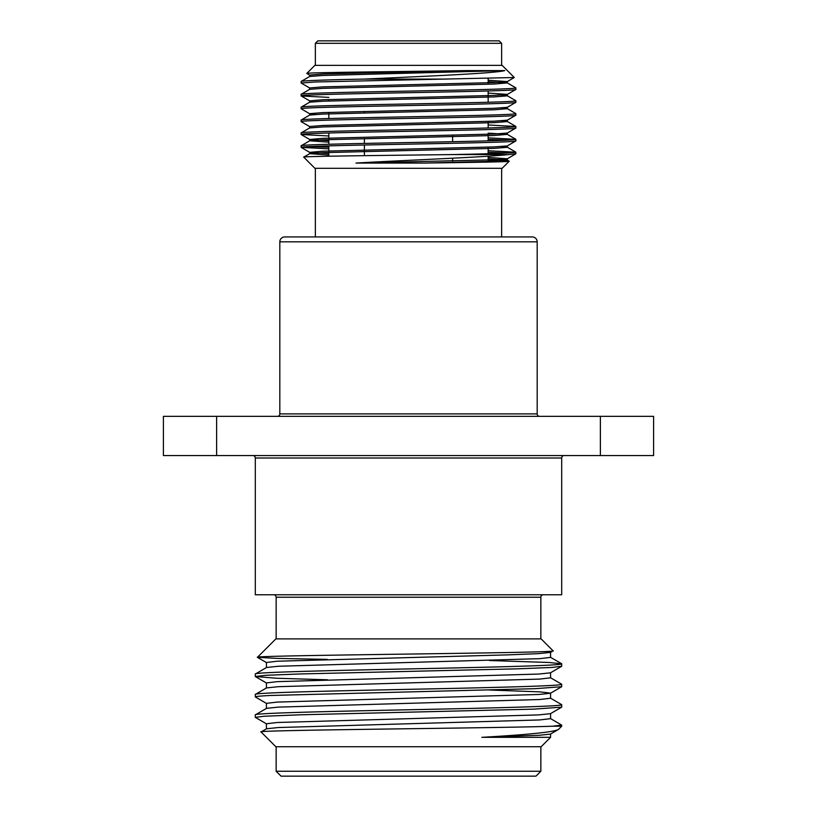 <?xml version="1.0" encoding="UTF-8"?>
<svg xmlns="http://www.w3.org/2000/svg" width="817" height="817" viewBox="0 0 817 817"><rect width="100%" height="100%" fill="white"/><g stroke="black" fill="none" stroke-linecap="round" stroke-linejoin="round"><path stroke-width="1.23" d="M539.628 416.343A2.451 2.451 0 0 1 537.178 413.892L537.178 241.832L279.822 241.832L279.822 413.892L537.178 413.892M277.372 416.343A2.451 2.451 0 0 0 279.822 413.892M532.276 236.93L284.725 236.93L532.276 236.93A4.902 4.902 0 0 1 537.178 241.832M284.725 236.93A4.902 4.902 0 0 0 279.822 241.832M501.638 236.93L501.638 168.302M315.362 236.93L315.362 168.302M303.72 157.15C299.859 156.282 385.553 155.414 452.097 154.576L508.531 154.576C485.421 157.201 406.539 160.112 355.977 163.063L424.769 163.063C472.001 162.409 509.461 161.858 509.195 161.235L502.128 168.302L314.872 168.302L303.74 157.109L309.704 153.657L328.842 155.016M508.531 154.576L515.854 153.8L507.296 158.784L494.122 159.775L355.977 163.063M515.854 153.8L515.854 152.207C514.169 152.983 492.917 153.77 452.097 154.576M515.854 140.933L515.854 139.339C517.733 140.412 465.465 141.484 408.5 142.556C351.535 143.629 299.267 144.701 301.146 145.773L301.146 147.366C299.267 146.294 351.535 145.222 408.5 144.149C465.465 143.077 517.733 142.005 515.854 140.933L507.296 145.916L494.122 146.907L322.878 151.196L309.704 152.35L328.842 153.545M488.157 133.151L507.296 134.356L494.122 135.51L322.878 139.799L309.704 140.79L301.146 145.773M515.854 128.065L515.854 126.472C517.733 127.544 465.465 128.616 408.5 129.689C351.535 130.761 299.267 131.833 301.146 132.905L301.146 134.499C299.267 133.426 351.535 132.354 408.5 131.282C465.465 130.209 517.733 129.137 515.854 128.065L507.296 133.048L494.122 134.039L322.878 138.328L309.704 139.482L328.842 140.687M501.372 120.834L507.367 121.57L494.122 122.642L322.878 126.931L309.704 127.922L301.146 132.905M515.854 115.197L515.854 113.604C517.733 114.676 465.465 115.759 408.5 116.821C351.535 117.893 299.267 118.965 301.146 120.038L301.146 121.631C299.267 120.559 351.535 119.486 408.5 118.414C465.465 117.342 517.733 116.269 515.854 115.197L507.296 120.181L494.122 121.171L322.878 125.461L309.633 126.533L309.633 128.003M501.372 107.967L507.367 108.702L494.122 109.774L322.878 114.063L309.704 115.054L301.146 120.038M515.854 102.329L515.854 100.746C517.733 101.819 465.465 102.891 408.5 103.963C351.535 105.025 299.267 106.098 301.146 107.17L301.146 108.763C299.267 107.691 351.535 106.619 408.5 105.546C465.465 104.484 517.733 103.402 515.854 102.329L507.296 107.313L494.122 108.304L322.878 112.593L309.633 113.665L315.628 114.4M501.372 95.109L507.367 95.844L494.122 96.917L322.878 101.206L309.704 102.196L301.146 107.17M515.854 89.472L515.854 87.879C517.733 88.951 465.465 90.023 408.5 91.096C351.535 92.158 299.267 93.24 301.146 94.312L301.146 95.895C299.267 94.823 351.535 93.751 408.5 92.689C465.465 91.616 517.733 90.544 515.854 89.472L507.296 94.445L494.122 95.446L322.878 99.735L309.704 100.879L301.207 95.977L328.842 97.386M488.157 81.69L507.296 82.895L494.122 84.049L322.878 88.338L309.704 89.329L301.146 94.312M301.146 147.366L328.842 148.847M488.157 152.309L508.184 153.004M308.816 146.57L328.842 147.254M488.157 150.726L515.854 152.207M301.146 134.499L328.842 135.979M488.157 139.452L508.184 140.136M488.157 137.859L515.854 139.339M301.146 121.631L309.704 126.615M488.157 124.991L515.854 126.472M301.146 108.763L309.704 113.747M507.296 108.63L515.854 113.604M507.296 95.763L515.854 100.746M446.756 79.086L364.311 79.086C421.633 76.43 494.928 73.448 504.773 70.599L465.179 70.599C403.659 71.579 303.822 72.488 306.804 73.428L314.872 65.36L502.128 65.36L514.281 77.513L315.525 81.966L301.146 83.038L309.704 88.022M301.146 83.038L301.146 81.445C302.801 80.669 323.859 79.882 364.311 79.086M507.296 82.895L515.854 87.879M514.281 77.513L507.296 81.588L494.122 82.578L322.878 86.868L309.633 87.94L309.633 89.41M501.638 65.36L501.638 43.301L315.362 43.301L315.362 65.36M315.362 43.301L317.813 40.85L499.187 40.85L501.638 43.301M328.842 156.231L328.842 145.875M328.842 144.292L328.842 133.018M328.842 118.557L328.842 112.389M328.842 100.991L328.842 99.521M488.157 162.062L488.157 156.17M488.157 153.688L488.157 147.121M488.157 140.83L488.157 134.254M488.157 127.963L488.157 121.386M488.157 102.227L488.157 90.953M488.157 84.253L488.157 78.442M364.382 111.398L364.382 112.869M364.382 138.594L364.382 143.414M364.382 145.007L364.382 155.659M452.618 135.244L452.618 141.698M452.618 158.232L452.618 162.45M561.688 458.01L255.312 458.01L255.312 594.776L561.688 594.776L561.688 458.01A2.451 2.451 0 0 1 564.139 455.559M255.312 458.01A2.451 2.451 0 0 0 252.861 455.559M535.952 776.15L281.048 776.15L276.146 771.248L540.854 771.248L535.952 776.15M273.695 594.776A2.451 2.451 0 0 1 276.146 597.227L276.146 638.894M543.305 594.776A2.451 2.451 0 0 0 540.854 597.227L540.854 638.894M276.146 746.738L276.146 771.248M540.854 746.738L540.854 771.248M255.312 674.025L255.312 676.507L265.648 675.302L300.452 673.943L516.865 668.847L551.577 667.479L561.688 666.294L561.688 663.812C563.832 665.508 490.302 667.223 408.5 668.919C326.698 670.614 253.168 672.33 255.312 674.025L266.536 667.489L278.342 666.264L539.751 658.665L550.566 657.389L550.566 652.283L546.256 651.496M266.434 688.026L266.434 682.92L277.249 681.644L538.658 674.056L550.464 672.83L561.688 666.294M255.312 694.45L255.312 696.932C256.232 696.492 256.569 696.217 270.274 695.481L535.309 688.67L561.688 686.719L561.688 684.237C563.832 685.933 490.302 687.648 408.5 689.344C326.698 691.039 253.168 692.755 255.312 694.45L266.536 687.914L278.342 686.688L539.751 679.09L550.566 677.814L550.566 672.708M266.434 708.451L266.434 703.345L277.249 702.069L538.658 694.481L550.464 693.255L561.688 686.719M255.312 714.875L255.312 717.357L264.014 716.254L300.176 714.804L533.746 709.146L561.688 707.144L561.688 704.663C563.832 706.358 490.302 708.073 408.5 709.769C326.698 711.464 253.168 713.18 255.312 714.875L266.536 708.339L278.342 707.113L539.751 699.515L550.566 698.239L550.566 693.133L539.751 691.856L489.383 690.008M266.434 728.876L266.434 723.77L277.249 722.494L538.658 714.906L550.464 713.68L561.688 707.144M561.688 663.812L548.932 662.475L489.383 660.524M561.688 684.237L550.464 677.702M327.617 679.795L276.718 678.253L255.312 676.507M561.688 704.663L550.464 698.126M266.536 703.468L255.312 696.932M561.688 725.087L561.688 726.201L552.762 726.201L561.688 725.087L550.464 718.552M266.536 723.893L255.312 717.357M547.666 737.322L550.566 737.322L541.15 746.738L275.85 746.738L261.083 731.971C250.38 730.01 505.427 728.1 552.762 726.201M550.566 733.983L550.566 737.322L481.856 737.322C528.742 734.636 554.273 732.012 558.45 729.438L561.688 726.201M481.856 737.322L538.658 735.331L550.464 734.105L558.45 729.438M550.566 713.558L550.566 718.664L539.751 719.94L278.342 727.538L266.536 728.764L261.083 731.971M275.85 638.894L541.15 638.894L553.089 650.832C563.444 653.038 249.389 655.193 257.437 657.307L275.85 638.894M266.434 667.601L266.434 662.495L277.249 661.219L508.96 654.836L538.658 653.631L550.464 652.405L553.089 650.832M600.383 455.559L600.383 416.343L653.6 416.343L653.6 455.559L163.4 455.559L163.4 416.343L216.617 416.343L216.617 455.559M600.383 416.343L216.617 416.343M327.26 659.38L276.84 658.4L257.437 657.307M306.804 73.428L309.704 75.154M504.773 70.599L322.878 75.47L309.704 76.461L301.146 81.445M465.179 70.599L322.878 74L309.633 75.072L309.633 76.543M488.157 80.219L507.296 81.588M488.157 93.087L507.367 94.374L507.367 95.844M488.157 157.415L507.296 158.784M309.704 115.054L309.633 113.665M309.704 140.79L328.842 142.158M501.372 146.57L507.367 147.305L494.122 148.377L322.878 152.667L309.704 153.657M488.157 158.886L507.296 160.091L494.122 161.245L424.769 163.063M509.195 161.235L488.157 160.377M540.854 597.227L276.146 597.227M550.464 657.277L561.596 663.7M266.536 683.043L255.404 676.609M266.536 662.618L257.467 657.379M301.207 147.438L309.704 152.35M301.207 134.57L309.704 139.482M507.367 81.506L507.367 82.977M309.633 100.797L309.633 102.268M507.367 107.231L507.367 108.702M507.367 120.099L507.367 121.57M507.367 132.967L507.367 134.437M309.633 139.401L309.633 140.871M507.367 145.835L507.367 147.305M309.633 152.268L309.633 153.739M507.367 158.702L507.367 160.173M507.296 121.488L515.793 126.4M507.296 134.356L515.793 139.268M507.296 147.223L515.793 152.136M507.296 160.091L509.185 161.184"/></g></svg>
